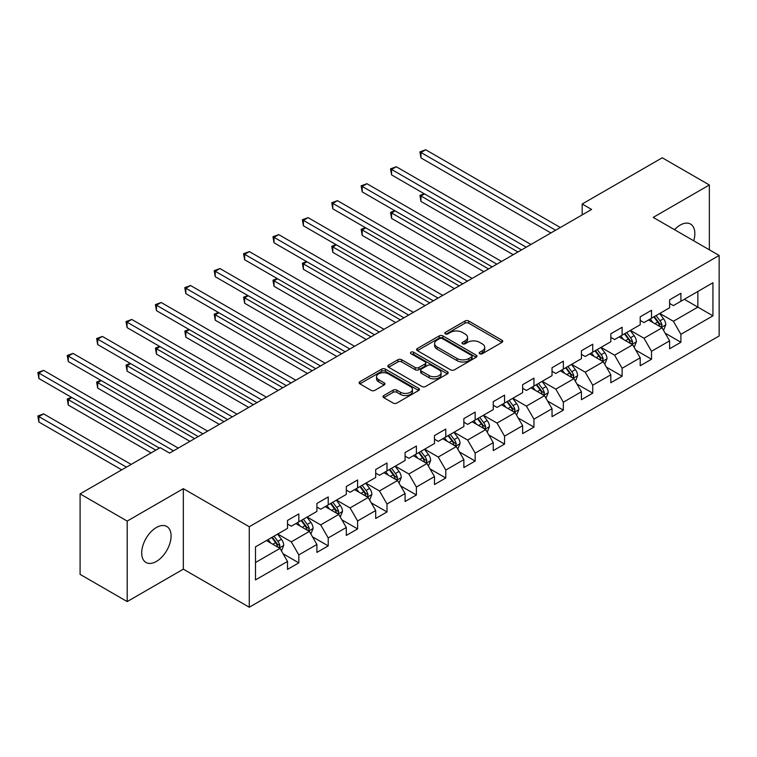 <?xml version="1.0" encoding="UTF-8"?>
<svg xmlns="http://www.w3.org/2000/svg" width="757" height="757" viewBox="0 0 757 757"><rect width="100%" height="100%" fill="white"/><g stroke="black" fill="none" stroke-linecap="round" stroke-linejoin="round"><path stroke-width="1.14" d="M479.739 353.718A1.826 1.06 0 0 0 482.332 353.718L501.986 342.372A2.612 1.514 0 0 0 502.752 341.303A2.612 1.514 0 0 0 501.986 340.234L468.697 321.015A2.612 1.514 0 0 0 464.997 321.015L445.343 332.361A1.826 1.06 0 0 0 444.813 333.108A1.826 1.06 0 0 0 445.343 333.856A1.826 1.06 0 0 0 447.936 333.856L450.481 332.389A8.365 4.835 0 0 1 462.319 332.389L465.091 333.988A8.365 4.835 0 0 1 467.542 337.404A8.365 4.835 0 0 1 465.091 340.82L462.546 342.287A1.826 1.06 0 0 0 462.007 343.035A1.826 1.06 0 0 0 462.546 343.782A1.826 1.06 0 0 0 465.139 343.782L467.675 342.315A8.365 4.835 0 0 1 479.512 342.315L482.285 343.915A8.365 4.835 0 0 1 484.735 347.331A8.365 4.835 0 0 1 482.285 350.756L479.739 352.223A1.826 1.06 0 0 0 479.209 352.97A1.826 1.06 0 0 0 479.739 353.718L479.739 352.223M156.396 561.439A20.78 11.998 120 0 0 169.965 543.129A20.78 11.998 120 0 0 166.786 526.475A20.78 11.998 120 0 0 156.396 527.506A20.78 11.998 120 0 0 142.818 545.816A20.78 11.998 120 0 0 145.997 562.47A20.78 11.998 120 0 0 156.396 561.439M693.715 240.773A20.78 11.998 120 0 0 690.545 224.081A20.78 11.998 120 0 0 680.155 225.113A20.78 11.998 120 0 0 674.496 229.683M383.808 395.542A2.612 1.514 0 0 0 383.042 396.611A2.612 1.514 0 0 0 383.808 397.68L393.148 403.065A2.612 1.514 0 0 0 396.848 403.065L418.668 390.47A2.612 1.514 0 0 0 419.435 389.401A2.612 1.514 0 0 0 418.668 388.332L385.379 369.113A2.612 1.514 0 0 0 381.689 369.113L359.859 381.717A2.612 1.514 0 0 0 359.102 382.787A2.612 1.514 0 0 0 359.859 383.846L371.148 390.366A2.612 1.514 0 0 0 374.838 390.366L384.178 384.972A2.612 1.514 0 0 0 384.944 383.903A2.612 1.514 0 0 0 384.178 382.834L378.585 379.607A6.993 4.04 0 0 1 376.541 376.749A6.993 4.04 0 0 1 380.856 373.021A6.993 4.04 0 0 1 388.483 373.892L410.398 386.543A6.993 4.04 0 0 1 412.442 389.401A6.993 4.04 0 0 1 408.127 393.129A6.993 4.04 0 0 1 400.5 392.258L396.848 390.148A2.612 1.514 0 0 0 393.148 390.148L383.808 395.542L383.808 397.68M183.336 488.672L127.195 521.081L80.091 493.895L80.091 574.383L127.195 601.578L183.336 569.16L249.271 607.237L249.271 526.74L183.336 488.672L183.336 569.16M709.356 249.801L709.356 184.973L653.206 217.391L719.15 255.459L249.271 526.74M709.356 184.973L662.252 157.787L582.18 204.012L582.18 214.884M80.091 493.895L160.162 447.661L169.577 453.102L591.605 209.452L582.18 204.012M450.661 369.861A2.612 1.514 0 0 0 454.361 369.861L476.181 357.266A2.612 1.514 0 0 0 476.948 356.197A2.612 1.514 0 0 0 476.181 355.128L442.892 335.909A2.612 1.514 0 0 0 439.202 335.909L417.372 348.513A2.612 1.514 0 0 0 416.615 349.573A2.612 1.514 0 0 0 417.372 350.642L450.661 369.861M411.732 354.106A1.826 1.06 0 0 1 413.587 354.371L413.587 352.194L447.425 371.734A2.612 1.514 0 0 1 448.191 372.804A2.612 1.514 0 0 1 447.425 373.863L425.604 386.467A2.612 1.514 0 0 1 421.904 386.467L388.615 367.249L388.615 365.111A2.612 1.514 0 0 0 387.858 366.18A2.612 1.514 0 0 0 388.615 367.249M388.615 365.111L397.955 359.717A2.612 1.514 0 0 1 401.655 359.717L415.158 367.514A2.612 1.514 0 0 0 418.858 367.514L425.055 363.937A2.612 1.514 0 0 0 425.812 362.868A2.612 1.514 0 0 0 425.055 361.799L410.994 353.689A1.826 1.06 0 0 1 410.464 352.942A1.826 1.06 0 0 1 411.59 351.967A1.826 1.06 0 0 1 413.587 352.194M249.271 607.237L719.15 335.957L719.15 255.459M283.09 553.774L298.826 562.858L298.826 554.909L316.909 544.472L316.909 552.411L328.216 545.882L328.216 537.943L346.299 527.506L346.299 535.445L357.607 528.916L357.607 520.977L375.69 510.53L375.69 518.479L386.997 511.95L386.997 504.011L405.08 493.564L405.08 501.503L416.388 494.983L416.388 487.035L434.471 476.598L434.471 484.537L445.778 478.008L445.778 470.069L463.861 459.631L463.861 467.571L475.169 461.041L475.169 453.102L493.252 442.656L493.252 450.604L504.559 444.075L504.559 436.136L522.642 425.689L522.642 433.629L533.95 427.109L533.95 419.16L552.033 408.723L552.033 416.662L563.34 410.133L563.34 402.194L581.423 391.757L581.423 399.696L592.731 393.167L592.731 385.228L610.823 374.781L610.823 382.73L622.122 376.201L622.122 368.262L640.214 357.815L640.214 365.754L651.512 359.234L651.512 351.286L669.604 340.849L669.604 348.788L680.903 342.259L680.903 334.32L712.933 315.83L712.933 282.758L697.859 291.464L697.859 307.124L712.933 315.83M298.826 562.858L287.518 569.378L287.518 561.439L255.488 579.928L255.488 546.866L287.518 528.377L287.518 520.428L298.826 513.908L298.826 521.847L316.909 511.401L316.909 503.462L328.216 496.933L328.216 504.881L346.299 494.435L346.299 486.496L357.607 479.966L357.607 487.905L375.69 477.468L375.69 469.529L386.997 463L386.997 470.939L405.08 460.502L405.08 452.554L416.388 446.034L416.388 453.973L434.471 443.526L434.471 435.587L445.778 429.058L445.778 437.007L463.861 426.56L463.861 418.621L475.169 412.092L475.169 420.031L493.252 409.594L493.252 401.655L504.559 395.126L504.559 403.065L522.642 392.628L522.642 384.679L533.95 378.159L533.95 386.098L552.033 375.652L552.033 367.713L563.34 361.184L563.34 369.132L581.423 358.686L581.423 350.746L592.731 344.217L592.731 352.156L610.823 341.719L610.823 333.78L622.122 327.251L622.122 335.19L640.214 324.753L640.214 316.805L651.512 310.285L651.512 318.224L669.604 307.777L669.604 299.838L680.903 293.319L680.903 301.258L712.933 282.758M295.807 523.589L309.376 531.414L291.284 541.861L277.724 534.026M287.518 524.024L291.284 526.2L298.826 521.847M291.284 541.861L298.826 554.909M309.376 531.414L316.909 544.472M325.198 506.622L338.767 514.448L320.675 524.894L307.115 517.059M316.909 507.058L320.675 509.224L328.216 504.881M320.675 524.894L328.216 537.943M338.767 514.448L346.299 527.506M354.588 489.647L368.157 497.481L350.075 507.928L336.505 500.093M346.299 490.082L350.075 492.258L357.607 487.905M350.075 507.928L357.607 520.977M368.157 497.481L375.69 510.53M383.979 472.68L397.548 480.515L379.465 490.952L365.896 483.127M375.69 473.116L379.465 475.292L386.997 470.939M379.465 490.952L386.997 504.011M397.548 480.515L405.08 493.564M413.369 455.714L426.939 463.539L408.856 473.986L395.286 466.151M405.08 456.149L408.856 458.326L416.388 453.973M408.856 473.986L416.388 487.035M426.939 463.539L434.471 476.598M442.76 438.748L456.329 446.573L438.246 457.02L424.677 449.185M434.471 439.183L438.246 441.35L445.778 437.007M438.246 457.02L445.778 470.069M456.329 446.573L463.861 459.631M472.15 421.772L485.72 429.607L467.637 440.054L454.068 432.219M463.861 422.207L467.637 424.384L475.169 420.031M467.637 440.054L475.169 453.102M485.72 429.607L493.252 442.656M501.541 404.806L515.11 412.641L497.027 423.078L483.458 415.252M493.252 405.241L497.027 407.417L504.559 403.065M497.027 423.078L504.559 436.136M515.11 412.641L522.642 425.689M530.931 387.839L544.501 395.674L526.418 406.112L512.849 398.277M522.642 388.275L526.418 390.451L533.95 386.098M526.418 406.112L533.95 419.16M544.501 395.674L552.033 408.723M560.331 370.873L573.891 378.699L555.808 389.145L542.239 381.31M552.033 371.308L555.808 373.475L563.34 369.132M555.808 389.145L563.34 402.194M573.891 378.699L581.423 391.757M589.722 353.898L603.282 361.732L585.199 372.179L571.63 364.344M581.423 354.333L585.199 356.509L592.731 352.156M585.199 372.179L592.731 385.228M603.282 361.732L610.823 374.781M619.112 336.931L632.672 344.766L614.589 355.203L601.02 347.378M610.823 337.367L614.589 339.543L622.122 335.19M614.589 355.203L622.122 368.262M632.672 344.766L640.214 357.815M648.503 319.965L662.063 327.8L643.98 338.237L630.411 330.402M640.214 320.4L643.98 322.577L651.512 318.224M643.98 338.237L651.512 351.286M662.063 327.8L669.604 340.849M684.3 299.299L697.859 307.124L673.37 321.271L659.801 313.436M669.604 303.434L673.37 305.601L680.903 301.258M673.37 321.271L680.903 334.32M127.195 521.081L127.195 601.578M255.488 562.527L279.986 548.39L266.417 540.555M279.986 548.39L287.518 561.439M665.176 333.184L680.903 342.259M635.785 350.15L651.512 359.234M606.395 367.117L622.122 376.201M577.004 384.083L592.731 393.167M547.614 401.059L563.34 410.133M518.223 418.025L533.95 427.109M488.833 434.991L504.559 444.075M459.442 451.957L475.169 461.041M430.052 468.933L445.778 478.008M400.652 485.899L416.388 494.983M371.261 502.866L386.997 511.95M341.871 519.832L357.607 528.916M312.48 536.808L328.216 545.882M480.477 353.973L482.285 352.923A8.365 4.835 0 0 0 484.735 349.507L484.735 347.331M467.542 337.404L467.542 339.581A8.365 4.835 0 0 1 465.091 342.997L463.275 344.047M501.948 342.391L468.697 323.192A2.612 1.514 0 0 0 464.997 323.192L446.081 334.111M476.153 357.285L442.892 338.086A2.612 1.514 0 0 0 439.202 338.086L417.41 350.661M471.564 356.944A1.826 1.06 0 0 0 472.094 356.197A1.826 1.06 0 0 0 471.564 355.449L442.343 338.578A1.826 1.06 0 0 0 439.751 338.578L437.073 340.13A8.365 4.835 0 0 0 434.622 343.546A8.365 4.835 0 0 0 437.073 346.961L457.048 358.496A8.365 4.835 0 0 0 468.876 358.496L471.564 356.944L471.564 359.121A1.826 1.06 0 0 0 472.094 358.373L472.094 356.197M434.622 343.546L434.622 345.722A8.365 4.835 0 0 0 437.073 349.138L437.073 346.961M471.564 359.121L468.876 360.663A8.365 4.835 0 0 1 457.048 360.663L437.073 349.138M388.653 367.268L397.955 361.893L397.955 359.717M425.812 362.868L425.812 365.044A2.612 1.514 0 0 1 425.055 366.114L418.858 369.69A2.612 1.514 0 0 1 415.158 369.69L401.655 361.893A2.612 1.514 0 0 0 397.955 361.893M413.587 354.371L447.396 373.882M429.162 375.604A6.993 4.04 0 0 0 436.789 376.475A6.993 4.04 0 0 0 441.104 372.747A6.993 4.04 0 0 0 439.06 369.889L431.339 365.432A2.612 1.514 0 0 0 427.639 365.432L421.441 369.009A2.612 1.514 0 0 0 420.674 370.078A2.612 1.514 0 0 0 421.441 371.148L429.162 375.604L429.162 377.781A6.993 4.04 0 0 0 436.789 378.651A6.993 4.04 0 0 0 441.104 374.923L441.104 372.747M420.674 370.078L420.674 372.255A2.612 1.514 0 0 0 421.441 373.324L421.441 371.148M429.162 377.781L421.441 373.324M412.442 389.401L412.442 391.577A6.993 4.04 0 0 1 408.127 395.305A6.993 4.04 0 0 1 400.5 394.435L396.848 392.325A2.612 1.514 0 0 0 393.148 392.325L383.846 397.699M376.541 376.749L376.541 378.926A6.993 4.04 0 0 0 378.585 381.783L378.585 379.607M384.149 384.991L378.585 381.783M418.64 390.489L385.379 371.29A2.612 1.514 0 0 0 381.689 371.29L359.897 383.865M663.548 330.374L665.791 324.725A7.059 4.078 -120 0 0 663.539 318.716L659.65 313.521M652.875 322.491L650.235 318.962M424.545 193.924L420.968 195.997L420.968 201.438L513.227 254.702M660.975 327.166L661.978 325.027A7.059 4.078 -120 0 0 659.962 320.779L656.073 315.593M654.303 316.615L658.618 322.368A3.596 2.072 60 0 1 659.271 323.466L661.978 325.027M653.811 316.899L657.701 322.085A7.059 4.078 60 0 1 659.726 326.333M420.968 201.438L419.927 195.401L517.939 251.977M419.927 195.401L424.128 193.688M555.619 230.223L420.968 152.488L425.68 149.763L560.331 227.507M550.907 232.948L420.968 157.92L420.968 152.488L419.927 151.883L425.68 149.763M420.968 157.92L419.927 151.883M634.158 347.34L636.4 341.7A7.059 4.078 -120 0 0 634.148 335.682L630.259 330.497M623.484 339.458L620.844 335.928M395.154 210.9L391.577 212.963L391.577 218.404L483.837 271.668M631.584 344.132L632.587 341.994A7.059 4.078 -120 0 0 630.572 337.754L626.682 332.56M624.913 333.582L629.228 339.344A3.596 2.072 60 0 1 629.881 340.432L632.587 341.994M624.421 333.865L628.31 339.06A7.059 4.078 60 0 1 630.335 343.3M391.577 218.404L390.536 212.367L488.549 268.953M390.536 212.367L394.738 210.654M604.767 364.306L607.01 358.667A7.059 4.078 -120 0 0 604.758 352.648L600.869 347.463M594.094 356.424L591.454 352.904M365.763 227.866L362.187 229.929L362.187 235.37L454.446 288.635M602.193 361.098L603.197 358.969A7.059 4.078 -120 0 0 601.181 354.721L597.292 349.526M595.522 350.548L599.837 356.31A3.596 2.072 60 0 1 600.49 357.399L603.197 358.969M595.03 350.832L598.919 356.027A7.059 4.078 60 0 1 600.935 360.275M362.187 235.37L361.146 229.333L459.158 285.919M361.146 229.333L365.347 227.63M526.229 247.198L391.577 169.454L396.29 166.739L530.931 244.473M521.516 249.914L391.577 174.895L391.577 169.454L390.536 168.858L396.29 166.739M391.577 174.895L390.536 168.858M496.838 264.165L362.187 186.421L366.899 183.705L501.541 261.439M492.126 266.88L362.187 191.862L362.187 186.421L361.146 185.825L366.899 183.705M362.187 191.862L361.146 185.825M575.377 381.282L577.619 375.633A7.059 4.078 -120 0 0 575.367 369.624L571.478 364.429M564.703 373.39L562.063 369.87M336.373 244.833L332.796 246.905L332.796 252.336L425.055 305.601M572.803 378.074L573.806 375.936A7.059 4.078 -120 0 0 571.79 371.687L567.901 366.502M566.132 367.514L570.447 373.277A3.596 2.072 60 0 1 571.1 374.365L573.806 375.936M565.64 367.798L569.529 372.993A7.059 4.078 60 0 1 571.544 377.241M332.796 252.336L331.755 246.299L429.768 302.885M331.755 246.299L335.957 244.596M545.986 398.248L548.229 392.599A7.059 4.078 -120 0 0 545.977 386.59L542.088 381.396M535.313 390.366L532.673 386.836M306.982 261.799L303.406 263.871L303.406 269.312L395.665 322.577M543.412 395.04L544.415 392.902A7.059 4.078 -120 0 0 542.4 388.653L538.511 383.468M536.741 384.49L541.056 390.243A3.596 2.072 60 0 1 541.709 391.341L544.415 392.902M536.249 384.774L540.138 389.959A7.059 4.078 60 0 1 542.154 394.208M303.406 269.312L302.365 263.275L400.377 319.851M302.365 263.275L306.566 261.562M516.596 415.215L518.838 409.575A7.059 4.078 -120 0 0 516.586 403.557L512.697 398.371M505.922 407.332L503.282 403.803M277.592 278.775L274.015 280.838L274.015 286.278L366.274 339.543M514.022 412.007L515.025 409.868A7.059 4.078 -120 0 0 513.009 405.629L509.12 400.434M507.351 401.456L511.666 407.219A3.596 2.072 60 0 1 512.319 408.307L515.025 409.868M506.859 401.74L510.748 406.935A7.059 4.078 60 0 1 512.763 411.174M274.015 286.278L272.974 280.241L370.977 336.827M272.974 280.241L277.176 278.529M467.447 281.131L332.796 203.387L337.499 200.671L472.15 278.415M462.735 283.847L332.796 208.828L332.796 203.387L331.755 202.791L337.499 200.671M332.796 208.828L331.755 202.791M438.057 298.097L303.406 220.363L308.108 217.638L442.76 295.381M433.345 300.822L303.406 225.794L303.406 220.363L302.365 219.757L308.108 217.638M303.406 225.794L302.365 219.757M408.666 315.073L274.015 237.329L278.718 234.613L413.369 312.348M403.954 317.789L274.015 242.77L274.015 237.329L272.974 236.733L278.718 234.613M274.015 242.77L272.974 236.733M487.205 432.181L489.448 426.541A7.059 4.078 -120 0 0 487.196 420.523L483.307 415.338M476.532 424.298L473.891 420.778M248.201 295.741L244.625 297.804L244.625 303.245L336.884 356.509M484.631 428.973L485.634 426.844A7.059 4.078 -120 0 0 483.619 422.595L479.73 417.4M477.96 418.422L482.275 424.185A3.596 2.072 60 0 1 482.928 425.273L485.634 426.844M477.468 418.706L481.357 423.901A7.059 4.078 60 0 1 483.373 428.15M244.625 303.245L243.584 297.208L341.587 353.793M243.584 297.208L247.785 295.504M379.276 332.039L244.625 254.295L249.327 251.579L383.979 329.314M374.564 334.755L244.625 259.736L244.625 254.295L243.584 253.699L249.327 251.579M244.625 259.736L243.584 253.699M457.815 449.156L460.057 443.507A7.059 4.078 -120 0 0 457.805 437.499L453.916 432.304M447.141 441.265L444.501 437.745M218.811 312.707L215.234 314.78L215.234 320.211L307.493 373.475M455.241 445.949L456.244 443.81A7.059 4.078 -120 0 0 454.228 439.562L450.339 434.367M448.57 435.389L452.885 441.151A3.596 2.072 60 0 1 453.538 442.239L456.244 443.81M448.078 435.672L451.967 440.867A7.059 4.078 60 0 1 453.982 445.116M215.234 320.211L214.193 314.174L312.196 370.76M214.193 314.174L218.395 312.471M349.885 349.005L215.234 271.261L219.937 268.546L354.588 346.29M345.173 351.721L215.234 276.702L215.234 271.261L214.193 270.665L219.937 268.546M215.234 276.702L214.193 270.665M428.424 466.123L430.667 460.474A7.059 4.078 -120 0 0 428.415 454.465L424.526 449.27M417.75 458.24L415.11 454.711M189.42 329.673L185.844 331.746L185.844 337.187L278.103 390.451M425.841 462.915L426.853 460.776A7.059 4.078 -120 0 0 424.838 456.528L420.949 451.342M419.179 452.364L423.494 458.117A3.596 2.072 60 0 1 424.147 459.215L426.853 460.776M418.687 452.648L422.576 457.834A7.059 4.078 60 0 1 424.592 462.082M185.844 337.187L184.803 331.15L282.806 387.726M184.803 331.15L189.004 329.437M320.495 365.972L185.844 288.237L190.546 285.512L325.198 363.256M315.783 368.697L185.844 293.669L185.844 288.237L184.803 287.632L190.546 285.512M185.844 293.669L184.803 287.632M399.034 483.089L401.276 477.449A7.059 4.078 -120 0 0 399.024 471.431L395.135 466.246M388.36 475.207L385.72 471.677M160.03 346.649L156.453 348.712L156.453 354.153L248.712 407.417M396.45 479.881L397.463 477.743A7.059 4.078 -120 0 0 395.447 473.503L391.558 468.309M389.789 469.331L394.104 475.084A3.596 2.072 60 0 1 394.757 476.181L397.463 477.743M389.297 469.614L393.186 474.8A7.059 4.078 60 0 1 395.201 479.049M156.453 354.153L155.412 348.116L253.415 404.702M155.412 348.116L159.613 346.403M291.104 382.947L156.453 305.203L161.156 302.488L295.807 380.222M286.392 385.663L156.453 310.644L156.453 305.203L155.412 304.607L161.156 302.488M156.453 310.644L155.412 304.607M369.643 500.055L371.886 494.416A7.059 4.078 -120 0 0 369.634 488.397L365.745 483.212M358.969 492.173L356.32 488.653M130.639 363.615L127.062 365.678L127.062 371.119L219.322 424.384M367.06 496.847L368.072 494.718A7.059 4.078 -120 0 0 366.057 490.47L362.168 485.275M360.398 486.297L364.713 492.059A3.596 2.072 60 0 1 365.366 493.148L368.072 494.718M359.906 486.581L363.795 491.776A7.059 4.078 60 0 1 365.811 496.024M127.062 371.119L126.022 365.082L224.025 421.668M126.022 365.082L130.223 363.379M261.714 399.914L127.062 322.17L131.765 319.454L266.417 397.188M257.002 402.629L127.062 327.611L127.062 322.17L126.022 321.574L131.765 319.454M127.062 327.611L126.022 321.574M340.253 517.031L342.495 511.382A7.059 4.078 -120 0 0 340.243 505.373L336.354 500.178M329.579 509.139L326.929 505.619M101.249 380.582L97.672 382.654L97.672 388.086L189.931 441.35M337.669 513.823L338.682 511.685A7.059 4.078 -120 0 0 336.666 507.436L332.777 502.241M331.008 503.263L335.323 509.026A3.596 2.072 60 0 1 335.976 510.114L338.682 511.685M330.516 503.547L334.405 508.742A7.059 4.078 60 0 1 336.42 512.991M97.672 388.086L96.631 382.048L194.634 438.634M96.631 382.048L100.832 380.345M232.314 416.88L97.672 339.136L102.375 336.42L237.026 414.164M227.611 419.596L97.672 344.577L97.672 339.136L96.631 338.54L102.375 336.42M97.672 344.577L96.631 338.54M310.862 533.997L313.105 528.348A7.059 4.078 -120 0 0 310.853 522.339L306.964 517.145M300.188 526.115L297.539 522.585M71.858 397.548L68.281 399.62L68.281 405.061L151.116 452.885M308.279 530.789L309.291 528.651A7.059 4.078 -120 0 0 307.276 524.402L303.387 519.217M301.617 520.239L305.932 525.992A3.596 2.072 60 0 1 306.585 527.09L309.291 528.651M301.125 520.523L305.014 525.708A7.059 4.078 60 0 1 307.03 529.957M68.281 405.061L67.241 399.024L155.828 450.169M67.241 399.024L71.442 397.311M202.923 433.846L68.281 356.112L72.984 353.387L207.636 431.13M198.22 436.571L68.281 361.543L68.281 356.112L67.241 355.506L72.984 353.387M68.281 361.543L67.241 355.506M281.472 550.964L283.714 545.324A7.059 4.078 -120 0 0 281.462 539.306L277.573 534.12M270.798 543.081L268.148 539.552M131.15 464.41L43.594 413.871L38.891 416.587L38.891 422.028L121.726 469.851M278.888 547.756L279.901 545.617A7.059 4.078 -120 0 0 277.885 541.378L273.996 536.183M272.227 537.205L276.542 542.958A3.596 2.072 60 0 1 277.194 544.056L279.901 545.617M271.735 537.489L275.624 542.674A7.059 4.078 60 0 1 277.639 546.923M38.891 422.028L37.85 415.99L126.438 467.135M37.85 415.99L43.594 413.871M173.533 450.812L38.891 373.078L43.594 370.362L178.245 448.097M159.405 448.097L38.891 378.519L38.891 373.078L37.85 372.482L43.594 370.362M38.891 378.519L37.85 372.482M482.285 352.923L482.285 350.756M462.546 343.782L462.546 342.287M465.091 342.997L465.091 340.82M445.343 333.856L445.343 332.361M464.997 323.192L464.997 321.015M468.697 323.192L468.697 321.015M501.986 342.372L501.986 340.234M417.372 350.642L417.372 348.513M439.202 338.086L439.202 335.909M442.892 338.086L442.892 335.909M476.181 357.266L476.181 355.128M457.048 360.663L457.048 358.496M468.876 360.663L468.876 358.496M401.655 361.893L401.655 359.717M415.158 369.69L415.158 367.514M418.858 369.69L418.858 367.514M425.055 366.114L425.055 363.937M447.425 373.863L447.425 371.734M393.148 392.325L393.148 390.148M396.848 392.325L396.848 390.148M400.5 394.435L400.5 392.258M384.178 384.972L384.178 382.834M359.859 383.846L359.859 381.717M381.689 371.29L381.689 369.113M385.379 371.29L385.379 369.113M418.668 390.47L418.668 388.332M661.363 327.393L665.744 324.867M659.962 320.779L663.539 318.716M654.937 323.684L657.701 322.085M631.972 344.359L636.353 341.833M630.572 337.754L634.148 335.682M625.547 340.65L628.31 339.06M602.581 361.326L606.963 358.799M601.181 354.721L604.758 352.648M596.156 357.616L598.919 356.027M573.191 378.301L577.572 375.765M571.79 371.687L575.367 369.624M566.766 374.592L569.529 372.993M543.8 395.268L548.182 392.741M542.4 388.653L545.977 386.59M537.375 391.558L540.138 389.959M514.41 412.234L518.791 409.707M513.009 405.629L516.586 403.557M507.985 408.525L510.748 406.935M485.019 429.2L489.401 426.674M483.619 422.595L487.196 420.523M478.594 425.491L481.357 423.901M455.629 446.176L460.01 443.64M454.228 439.562L457.805 437.499M449.204 442.457L451.967 440.867M426.238 463.142L430.619 460.616M424.838 456.528L428.415 454.465M419.813 459.433L422.576 457.834M396.848 480.108L401.229 477.582M395.447 473.503L399.024 471.431M390.423 476.399L393.186 474.8M367.457 497.075L371.838 494.548M366.057 490.47L369.634 488.397M361.032 493.365L363.795 491.776M338.067 514.05L342.448 511.514M336.666 507.436L340.243 505.373M331.642 510.332L334.405 508.742M308.676 531.017L313.057 528.49M307.276 524.402L310.853 522.339M302.251 527.307L305.014 525.708M279.286 547.983L283.667 545.456M277.885 541.378L281.462 539.306M272.861 544.274L275.624 542.674"/></g></svg>
